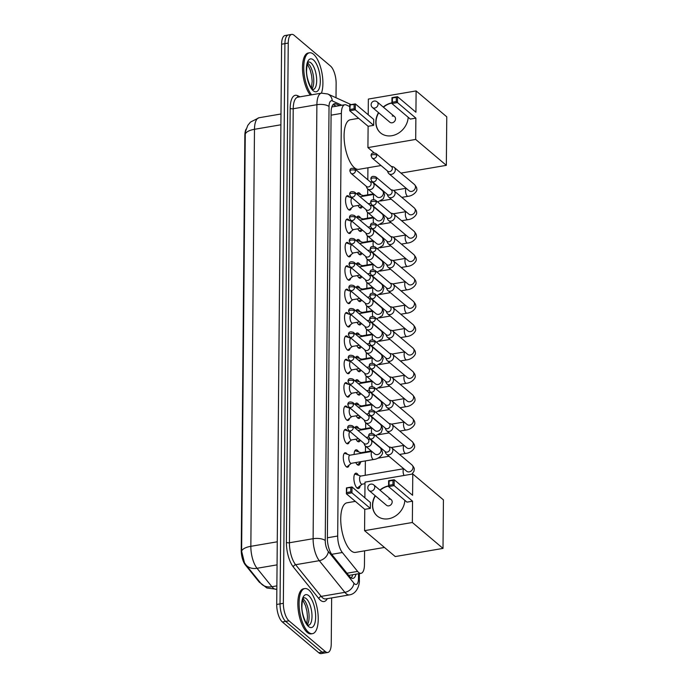 <?xml version="1.0" encoding="UTF-8"?>
<svg xmlns="http://www.w3.org/2000/svg" width="688" height="688" viewBox="0 0 688 688"><rect width="100%" height="100%" fill="white"/><g stroke="black" fill="none" stroke-linecap="round" stroke-linejoin="round"><path stroke-width="1.03" d="M351.379 208.008A7.319 2.847 -99.7 0 1 349.839 210.107A7.319 2.847 -99.7 0 1 348.549 209.642A7.319 2.847 -99.7 0 1 345.6 201.816A7.319 2.847 -99.7 0 1 347.371 195.684A7.319 2.847 -99.7 0 1 348.661 196.149A7.319 2.847 -99.7 0 1 349.521 197.146M351.172 231.383A7.319 2.847 -99.7 0 1 349.633 233.481A7.319 2.847 -99.7 0 1 348.343 233.017A7.319 2.847 -99.7 0 1 345.393 225.182A7.319 2.847 -99.7 0 1 347.165 219.051A7.319 2.847 -99.7 0 1 348.463 219.515A7.319 2.847 -99.7 0 1 349.323 220.521M350.975 254.758A7.319 2.847 -99.7 0 1 349.427 256.856A7.319 2.847 -99.7 0 1 348.137 256.392A7.319 2.847 -99.7 0 1 345.187 248.557A7.319 2.847 -99.7 0 1 346.967 242.425A7.319 2.847 -99.7 0 1 348.257 242.89A7.319 2.847 -99.7 0 1 349.117 243.887M350.768 278.124A7.319 2.847 -99.7 0 1 349.229 280.222A7.319 2.847 -99.7 0 1 347.93 279.758A7.319 2.847 -99.7 0 1 344.989 271.932A7.319 2.847 -99.7 0 1 346.761 265.8A7.319 2.847 -99.7 0 1 348.051 266.256A7.319 2.847 -99.7 0 1 348.911 267.262M350.562 301.499A7.319 2.847 -99.7 0 1 349.022 303.597A7.319 2.847 -99.7 0 1 347.732 303.133A7.319 2.847 -99.7 0 1 344.783 295.298A7.319 2.847 -99.7 0 1 346.554 289.166A7.319 2.847 -99.7 0 1 347.844 289.631A7.319 2.847 -99.7 0 1 348.704 290.637M350.364 324.874A7.319 2.847 -99.7 0 1 348.816 326.972A7.319 2.847 -99.7 0 1 347.526 326.508A7.319 2.847 -99.7 0 1 344.576 318.673A7.319 2.847 -99.7 0 1 346.356 312.541A7.319 2.847 -99.7 0 1 347.646 313.006A7.319 2.847 -99.7 0 1 348.506 314.003M350.158 348.24A7.319 2.847 -99.7 0 1 348.61 350.338A7.319 2.847 -99.7 0 1 347.32 349.874A7.319 2.847 -99.7 0 1 344.378 342.048A7.319 2.847 -99.7 0 1 346.15 335.907A7.319 2.847 -99.7 0 1 347.44 336.372A7.319 2.847 -99.7 0 1 348.3 337.378M349.951 371.615A7.319 2.847 -99.7 0 1 348.412 373.713A7.319 2.847 -99.7 0 1 347.122 373.249A7.319 2.847 -99.7 0 1 344.172 365.414A7.319 2.847 -99.7 0 1 345.944 359.282A7.319 2.847 -99.7 0 1 347.234 359.747A7.319 2.847 -99.7 0 1 348.094 360.753M349.745 394.989A7.319 2.847 -99.7 0 1 348.205 397.079A7.319 2.847 -99.7 0 1 346.915 396.615A7.319 2.847 -99.7 0 1 343.966 388.789A7.319 2.847 -99.7 0 1 345.737 382.657A7.319 2.847 -99.7 0 1 347.036 383.121A7.319 2.847 -99.7 0 1 347.896 384.119M349.547 418.356A7.319 2.847 -99.7 0 1 347.999 420.454A7.319 2.847 -99.7 0 1 346.709 419.99A7.319 2.847 -99.7 0 1 343.759 412.164A7.319 2.847 -99.7 0 1 345.539 406.023A7.319 2.847 -99.7 0 1 346.829 406.488A7.319 2.847 -99.7 0 1 347.689 407.494M349.341 441.73A7.319 2.847 -99.7 0 1 347.801 443.829A7.319 2.847 -99.7 0 1 346.503 443.364A7.319 2.847 -99.7 0 1 343.561 435.53A7.319 2.847 -99.7 0 1 345.333 429.398A7.319 2.847 -99.7 0 1 346.623 429.862A7.319 2.847 -99.7 0 1 347.483 430.869M349.134 465.105A7.319 2.847 -99.7 0 1 347.595 467.195A7.319 2.847 -99.7 0 1 346.305 466.731A7.319 2.847 -99.7 0 1 343.355 458.905A7.319 2.847 -99.7 0 1 345.127 452.773A7.319 2.847 -99.7 0 1 346.417 453.237A7.319 2.847 -99.7 0 1 347.277 454.235M362.344 206.495A7.783 3.027 -99.7 0 1 360.899 208.077A7.783 3.027 -99.7 0 1 359.523 207.587A7.783 3.027 -99.7 0 1 358.009 205.463M356.917 194.119A7.783 3.027 -99.7 0 1 358.276 192.735A7.783 3.027 -99.7 0 1 359.652 193.225A7.783 3.027 -99.7 0 1 360.873 194.79M362.137 229.869A7.783 3.027 -99.7 0 1 360.693 231.452A7.783 3.027 -99.7 0 1 359.325 230.962A7.783 3.027 -99.7 0 1 357.803 228.837M356.711 217.494A7.783 3.027 -99.7 0 1 358.07 216.101A7.783 3.027 -99.7 0 1 359.446 216.6A7.783 3.027 -99.7 0 1 360.667 218.156M361.931 253.236A7.783 3.027 -99.7 0 1 360.495 254.827A7.783 3.027 -99.7 0 1 359.119 254.328A7.783 3.027 -99.7 0 1 357.597 252.212M356.504 240.86A7.783 3.027 -99.7 0 1 357.872 239.476A7.783 3.027 -99.7 0 1 359.239 239.966A7.783 3.027 -99.7 0 1 360.46 241.531M361.733 276.61A7.783 3.027 -99.7 0 1 360.288 278.193A7.783 3.027 -99.7 0 1 358.912 277.703A7.783 3.027 -99.7 0 1 357.399 275.578M356.298 264.235A7.783 3.027 -99.7 0 1 357.665 262.85A7.783 3.027 -99.7 0 1 359.041 263.341A7.783 3.027 -99.7 0 1 360.263 264.897M361.527 299.977A7.783 3.027 -99.7 0 1 360.082 301.568A7.783 3.027 -99.7 0 1 358.706 301.077A7.783 3.027 -99.7 0 1 357.192 298.953M356.1 287.61A7.783 3.027 -99.7 0 1 357.459 286.217A7.783 3.027 -99.7 0 1 358.835 286.715A7.783 3.027 -99.7 0 1 360.056 288.272M361.32 323.351A7.783 3.027 -99.7 0 1 359.876 324.942A7.783 3.027 -99.7 0 1 358.508 324.444A7.783 3.027 -99.7 0 1 356.986 322.328M355.894 310.976A7.783 3.027 -99.7 0 1 357.261 309.591A7.783 3.027 -99.7 0 1 358.629 310.082A7.783 3.027 -99.7 0 1 359.85 311.647M361.114 346.726A7.783 3.027 -99.7 0 1 359.678 348.309A7.783 3.027 -99.7 0 1 358.302 347.818A7.783 3.027 -99.7 0 1 356.788 345.694M355.687 334.351A7.783 3.027 -99.7 0 1 357.055 332.966A7.783 3.027 -99.7 0 1 358.431 333.456A7.783 3.027 -99.7 0 1 359.643 335.013M360.916 370.092A7.783 3.027 -99.7 0 1 359.471 371.683A7.783 3.027 -99.7 0 1 358.095 371.193A7.783 3.027 -99.7 0 1 356.582 369.069M355.49 357.726A7.783 3.027 -99.7 0 1 356.848 356.332A7.783 3.027 -99.7 0 1 358.224 356.831A7.783 3.027 -99.7 0 1 359.446 358.388M360.71 393.467A7.783 3.027 -99.7 0 1 359.265 395.058A7.783 3.027 -99.7 0 1 357.898 394.559A7.783 3.027 -99.7 0 1 356.375 392.435M355.283 381.092A7.783 3.027 -99.7 0 1 356.642 379.707A7.783 3.027 -99.7 0 1 358.018 380.197A7.783 3.027 -99.7 0 1 359.239 381.763M360.503 416.842A7.783 3.027 -99.7 0 1 359.067 418.424A7.783 3.027 -99.7 0 1 357.691 417.934A7.783 3.027 -99.7 0 1 356.169 415.81M355.077 404.467A7.783 3.027 -99.7 0 1 356.444 403.073A7.783 3.027 -99.7 0 1 357.812 403.572A7.783 3.027 -99.7 0 1 359.033 405.129M360.306 440.208A7.783 3.027 -99.7 0 1 358.861 441.799A7.783 3.027 -99.7 0 1 357.485 441.3A7.783 3.027 -99.7 0 1 355.971 439.185M354.87 427.841A7.783 3.027 -99.7 0 1 356.238 426.448A7.783 3.027 -99.7 0 1 357.614 426.947A7.783 3.027 -99.7 0 1 358.835 428.504M360.417 462.37A7.783 3.027 -99.7 0 1 358.654 465.174A7.783 3.027 -99.7 0 1 357.278 464.675A7.783 3.027 -99.7 0 1 355.765 462.551M354.088 454.484A7.783 3.027 -99.7 0 1 356.031 449.823A7.783 3.027 -99.7 0 1 357.407 450.313A7.783 3.027 -99.7 0 1 358.629 451.878M360.22 485.745A7.783 3.027 -99.7 0 1 358.448 488.54A7.783 3.027 -99.7 0 1 357.081 488.05A7.783 3.027 -99.7 0 1 353.942 479.717A7.783 3.027 -99.7 0 1 355.834 473.189A7.783 3.027 -99.7 0 1 357.201 473.688A7.783 3.027 -99.7 0 1 358.422 475.245M349.762 106.571L346.236 104.963A13.726 5.341 80.3 0 0 344.817 104.748A13.726 5.341 80.3 0 0 341.377 113.417L337.688 536.029A13.726 5.341 80.3 0 0 342.332 552.507L357.605 571.41A13.726 5.341 80.3 0 0 358.603 572.442A13.726 5.341 80.3 0 0 361.019 573.319A13.726 5.341 80.3 0 0 364.459 564.65L364.58 550.83M246.08 129.129A12.35 4.807 80.3 0 0 244.851 135.338L241.23 550.176A12.35 4.807 80.3 0 0 245.41 565.003L258.774 581.549A12.35 4.807 80.3 0 0 259.668 582.478A12.35 4.807 80.3 0 0 260.666 583.106M365.233 475.305L365.362 460.917M365.44 451.939L365.491 446.099M365.646 428.564L365.698 422.724M365.853 405.189L365.896 399.35M366.05 381.823L366.102 375.983M366.257 358.448L366.308 352.609M366.463 335.073L366.515 329.234M366.661 311.707L366.713 305.868M366.867 288.332L366.919 282.493M367.074 264.966L367.125 259.118M367.28 241.591L367.323 235.752M367.478 218.216L367.53 212.377M367.684 194.85L367.736 189.002M367.813 179.792L367.917 167.777M331.65 597.924L331.246 643.796A13.726 5.341 -99.7 0 1 327.815 652.465A13.726 5.341 -99.7 0 1 325.39 651.596L288.994 620.834A13.726 5.341 -99.7 0 1 283.353 603.316L288.246 43.069L284.918 43.636A13.726 5.341 -99.7 0 1 288.358 34.968A13.726 5.341 -99.7 0 0 284.918 43.636L280.033 603.883L284.918 43.636L281.598 44.204A13.726 5.341 -99.7 0 1 285.038 35.535L291.678 34.4A13.726 5.341 -99.7 0 1 294.103 35.269L330.498 66.039A13.726 5.341 -99.7 0 1 336.14 83.549L336.011 97.748M288.994 620.834L285.666 621.393A13.726 5.341 -99.7 0 1 280.033 603.883A13.726 5.341 -99.7 0 0 285.666 621.393L322.07 652.164L285.666 621.393L282.347 621.961A13.726 5.341 -99.7 0 1 276.714 604.451L281.598 44.204M327.815 652.465L324.487 653.032A13.726 5.341 -99.7 0 1 322.07 652.164A13.726 5.341 -99.7 0 0 324.487 653.032L321.167 653.6A13.726 5.341 -99.7 0 1 318.742 652.731L282.347 621.961M245.263 134.203A16.013 6.183 0.5 0 1 254.483 129.301A18.301 7.121 80.3 0 1 259.066 117.743L250.449 122.094L247.783 125.414L245.461 131.623L245.263 134.203L241.626 551.226L244.481 562.81L245.865 564.788A16.013 12.109 141.1 0 0 257.028 568.288L271.923 586.718A18.301 7.121 80.3 0 0 273.248 588.102A18.301 7.121 80.3 0 0 276.481 589.263L276.843 589.195M339.709 105.617L335.959 103.905A13.726 5.341 80.3 0 0 334.54 103.69A13.726 5.341 80.3 0 0 331.1 112.359L327.385 538.257A13.726 5.341 80.3 0 0 332.029 554.734L349.59 576.475A13.726 5.341 80.3 0 0 350.588 577.516A13.726 5.341 80.3 0 0 353.013 578.384A13.726 5.341 80.3 0 0 355.971 574.179M352.643 574.747A13.726 5.341 -99.7 0 1 351.233 577.972M288.246 43.069A13.726 5.341 -99.7 0 1 291.678 34.4M333.009 104.645L336.389 106.184M308.843 590.012A22.867 8.901 -99.7 0 1 318.054 614.487A22.867 8.901 -99.7 0 1 312.507 633.657A22.867 8.901 -99.7 0 1 308.473 632.203A22.867 8.901 -99.7 0 1 299.263 607.728A22.867 8.901 -99.7 0 1 304.801 588.567A22.867 8.901 -99.7 0 1 308.843 590.012M312.507 633.657L311.26 633.863A22.867 8.901 -99.7 0 1 307.226 632.418A22.867 8.901 -99.7 0 1 298.016 607.943A22.867 8.901 -99.7 0 1 303.554 588.773L304.801 588.567M311.604 94.841A22.867 8.901 -99.7 0 1 303.812 70.15A22.867 8.901 -99.7 0 1 309.48 52.787A22.867 8.901 -99.7 0 1 313.513 54.24A22.867 8.901 -99.7 0 1 321.76 72.008A22.867 8.901 -99.7 0 1 321.442 93.155M310.357 95.047A22.867 8.901 -99.7 0 1 302.565 70.365A22.867 8.901 -99.7 0 1 308.233 53.002L309.48 52.787M384.446 547.442L355.507 552.387A25.155 9.787 -99.7 0 1 351.069 550.787A25.155 9.787 -99.7 0 1 340.938 523.869A25.155 9.787 -99.7 0 1 347.036 502.782L355.326 501.371M404.854 500.348A17.836 14.921 130.2 0 1 394.405 516.654A17.836 14.921 130.2 0 1 377.162 515.94A17.836 14.921 130.2 0 1 372.483 505.078A17.836 14.921 130.2 0 1 375.166 495.687M379.888 490.097A17.836 14.921 130.2 0 1 388.582 485.909M412.585 495.283L394.198 479.742L394.147 485.642L412.533 501.191L412.353 522.493L443.003 548.405L443.425 499.884L412.774 473.98L412.585 495.283M392.934 484.619L389.03 485.289L388.574 486.597L388.625 480.688L394.198 479.742L392.977 480.396L392.934 484.619L394.147 485.642L388.574 486.597L406.969 502.137L412.533 501.191M412.774 473.98L365.01 482.133L364.872 497.828M412.353 522.493L364.58 530.654L364.769 509.344L370.333 508.398L370.385 502.489L351.998 486.949L351.946 492.849L346.382 493.803L346.434 487.895L351.998 486.949L350.777 487.611L346.434 487.895M364.58 530.654L395.239 556.558L443.003 548.405M392.977 480.396L389.073 481.067L389.03 485.289M388.625 480.688L389.073 481.067M364.769 509.344L346.382 493.803L346.872 488.274M370.333 508.398L350.734 491.825L350.777 487.611M346.829 492.496L350.734 491.825M391.231 499.686L373.799 484.945A3.664 3.062 130.2 0 1 374.762 487.173A3.664 3.062 130.2 0 1 371.408 491.12A3.664 3.062 130.2 0 1 369.078 490.535L386.51 505.276A3.664 3.062 -49.8 0 0 388.84 505.852A3.664 3.062 -49.8 0 0 391.928 503.238A3.664 3.062 -49.8 0 0 391.231 499.686A3.664 3.062 -49.8 0 0 388.901 499.101M377.256 516.017A17.836 14.921 130.2 0 1 375.356 495.85M380.077 490.26A17.836 14.921 130.2 0 1 388.582 486.106M381.032 165.533L358.852 169.325A25.155 9.787 -99.7 0 1 354.415 167.726A25.155 9.787 -99.7 0 1 344.284 140.808A25.155 9.787 -99.7 0 1 350.381 119.729L358.672 118.31M408.19 117.287A17.836 14.921 130.2 0 1 397.75 133.592A17.836 14.921 130.2 0 1 380.507 132.879A17.836 14.921 130.2 0 1 375.82 122.025A17.836 14.921 130.2 0 1 378.512 112.626M383.233 107.036A17.836 14.921 130.2 0 1 391.928 102.847M415.93 112.221L397.535 96.681L397.483 102.581L415.879 118.13L415.69 139.432L446.34 165.344L446.77 116.822L416.111 90.919L415.93 112.221M396.279 101.557L392.375 102.228L391.919 103.535L391.971 97.627L397.535 96.681L396.314 97.343L396.279 101.557L397.483 102.581L391.919 103.535L410.315 119.076L415.879 118.13M416.111 90.919L368.347 99.072L368.209 114.767M415.69 139.432L367.925 147.593L368.114 126.291L373.679 125.336L373.73 119.428L355.335 103.888L355.283 109.796L349.719 110.742L349.771 104.834L355.335 103.888L354.114 104.55L349.771 104.834M400.958 173.092L446.34 165.344M367.925 147.593L374.048 152.762M396.314 97.343L392.409 98.006L392.375 102.228M391.971 97.627L392.409 98.006M368.114 126.291L349.719 110.742L350.209 105.212M373.679 125.336L354.079 108.764L354.114 104.55M350.175 109.435L354.079 108.764M394.577 116.625L377.144 101.884A3.664 3.062 130.2 0 1 378.099 104.112A3.664 3.062 130.2 0 1 374.754 108.059A3.664 3.062 130.2 0 1 372.414 107.474L389.847 122.215A3.664 3.062 -49.8 0 0 392.186 122.791A3.664 3.062 -49.8 0 0 395.273 120.176A3.664 3.062 -49.8 0 0 394.577 116.625A3.664 3.062 -49.8 0 0 392.246 116.04M380.602 132.956A17.836 14.921 130.2 0 1 378.701 112.789M383.422 107.199A17.836 14.921 130.2 0 1 391.928 103.045M356.633 487.603A6.863 2.666 80.3 0 0 357.468 487.775A6.863 2.666 80.3 0 0 357.992 487.525L362.155 484.189M403.71 468.734L360.598 476.096A4.119 1.6 80.3 0 0 359.6 479.553A4.119 1.6 80.3 0 0 361.26 483.956A4.119 1.6 80.3 0 0 361.991 484.214L364.993 483.698M384.893 451.337L385.65 453.057A4.119 3.44 -49.8 0 0 386.45 454.14A4.119 3.44 -49.8 0 0 389.073 454.794A4.119 3.44 -49.8 0 0 392.848 450.365A4.119 3.44 -49.8 0 0 391.764 447.854A4.119 3.44 -49.8 0 0 390.56 447.243L388.737 446.787M374.298 435.736A2.976 2.485 -49.8 0 1 372.612 438.557A2.976 2.485 -49.8 0 1 369.68 438.471L385.271 451.655A2.976 2.485 -49.8 0 0 387.163 452.119A2.976 2.485 -49.8 0 0 389.89 448.92A2.976 2.485 -49.8 0 0 389.107 447.105L373.515 433.93C370.256 432.872 368.63 433.621 368.622 436.175A2.976 1.152 -179.5 0 1 370.35 435.151A2.976 1.152 0.5 0 1 374.298 435.736A2.976 2.485 -49.8 0 0 373.515 433.93M360.77 476.07L355.739 474.307A6.863 2.666 80.3 0 0 355.154 474.247A6.863 2.666 80.3 0 0 354.423 474.686M356.831 464.228A6.863 2.666 80.3 0 0 357.665 464.4A6.863 2.666 80.3 0 0 358.199 464.151L361.389 461.596M385.099 427.962L385.848 429.69A4.119 3.44 -49.8 0 0 386.656 430.774A4.119 3.44 -49.8 0 0 389.279 431.428A4.119 3.44 -49.8 0 0 393.046 426.99A4.119 3.44 -49.8 0 0 391.971 424.487A4.119 3.44 -49.8 0 0 390.767 423.877L388.935 423.421M374.504 412.37A2.976 2.485 -49.8 0 1 372.819 415.182A2.976 2.485 -49.8 0 1 369.877 415.096L385.478 428.28A2.976 2.485 -49.8 0 0 387.37 428.753A2.976 2.485 -49.8 0 0 390.096 425.545A2.976 2.485 -49.8 0 0 389.313 423.739L373.722 410.555C370.462 409.498 368.828 410.246 368.828 412.8A2.976 1.152 -179.5 0 1 370.557 411.777A2.976 1.152 0.5 0 1 374.504 412.37A2.976 2.485 -49.8 0 0 373.722 410.555M360.976 452.695L355.937 450.932A6.863 2.666 80.3 0 0 355.361 450.872A6.863 2.666 80.3 0 0 354.63 451.311M371.228 450.95L360.804 452.73A4.119 1.6 80.3 0 0 360.082 453.461M357.038 440.853A6.863 2.666 80.3 0 0 357.872 441.025A6.863 2.666 80.3 0 0 358.405 440.784L359.721 439.727M385.306 404.587L386.054 406.316A4.119 3.44 -49.8 0 0 386.854 407.399A4.119 3.44 -49.8 0 0 389.485 408.053A4.119 3.44 -49.8 0 0 393.252 403.615A4.119 3.44 -49.8 0 0 392.169 401.113A4.119 3.44 -49.8 0 0 390.965 400.502L389.141 400.046M374.702 388.995A2.976 2.485 -49.8 0 1 373.016 391.807A2.976 2.485 -49.8 0 1 370.084 391.73L385.676 404.905A2.976 2.485 -49.8 0 0 387.576 405.378A2.976 2.485 -49.8 0 0 390.302 402.179A2.976 2.485 -49.8 0 0 389.52 400.364L373.928 387.189C370.669 386.131 369.035 386.88 369.035 389.434A2.976 1.152 -179.5 0 1 370.763 388.402A2.976 1.152 0.5 0 1 374.702 388.995A2.976 2.485 -49.8 0 0 373.928 387.189M361.174 429.329L356.143 427.558A6.863 2.666 80.3 0 0 355.567 427.506A6.863 2.666 80.3 0 0 354.905 427.867M371.434 427.575L361.011 429.355A4.119 1.6 80.3 0 0 360.288 430.095M357.244 417.487A6.863 2.666 80.3 0 0 358.078 417.659A6.863 2.666 80.3 0 0 358.603 417.41L359.927 416.352M385.504 381.221L386.26 382.941A4.119 3.44 -49.8 0 0 387.06 384.024A4.119 3.44 -49.8 0 0 389.683 384.678A4.119 3.44 -49.8 0 0 393.459 380.249A4.119 3.44 -49.8 0 0 392.375 377.738A4.119 3.44 -49.8 0 0 391.171 377.127L389.348 376.68M374.908 365.62A2.976 2.485 -49.8 0 1 373.223 368.441A2.976 2.485 -49.8 0 1 370.29 368.355L385.882 381.539A2.976 2.485 -49.8 0 0 387.783 382.003A2.976 2.485 -49.8 0 0 390.5 378.804A2.976 2.485 -49.8 0 0 389.718 376.998L374.126 363.814C370.866 362.757 369.241 363.505 369.232 366.059A2.976 1.152 -179.5 0 1 370.961 365.036A2.976 1.152 0.5 0 1 374.908 365.62A2.976 2.485 -49.8 0 0 374.126 363.814M361.381 405.954L356.35 404.191A6.863 2.666 80.3 0 0 355.765 404.131A6.863 2.666 80.3 0 0 355.111 404.492M371.64 404.2L361.217 405.98A4.119 1.6 80.3 0 0 360.495 406.72M357.442 394.112A6.863 2.666 80.3 0 0 358.285 394.284A6.863 2.666 80.3 0 0 358.809 394.035L360.134 392.977M385.71 357.846L386.467 359.575A4.119 3.44 -49.8 0 0 387.267 360.658A4.119 3.44 -49.8 0 0 389.89 361.312A4.119 3.44 -49.8 0 0 393.656 356.874A4.119 3.44 -49.8 0 0 392.581 354.372A4.119 3.44 -49.8 0 0 391.377 353.761L389.546 353.305M375.115 342.254A2.976 2.485 -49.8 0 1 373.429 345.066A2.976 2.485 -49.8 0 1 370.497 344.98L386.088 358.164A2.976 2.485 -49.8 0 0 387.98 358.637A2.976 2.485 -49.8 0 0 390.707 355.429A2.976 2.485 -49.8 0 0 389.924 353.623L374.332 340.44C371.073 339.382 369.447 340.13 369.439 342.684A2.976 1.152 -179.5 0 1 371.167 341.661A2.976 1.152 0.5 0 1 375.115 342.254A2.976 2.485 -49.8 0 0 374.332 340.44M361.587 382.588L356.556 380.817A6.863 2.666 80.3 0 0 355.971 380.756A6.863 2.666 80.3 0 0 355.309 381.118M371.847 380.834L361.415 382.614A4.119 1.6 80.3 0 0 360.693 383.345M357.648 370.737A6.863 2.666 80.3 0 0 358.482 370.909A6.863 2.666 80.3 0 0 359.016 370.669L360.331 369.611M385.916 334.471L386.665 336.2A4.119 3.44 -49.8 0 0 387.473 337.283A4.119 3.44 -49.8 0 0 390.096 337.937A4.119 3.44 -49.8 0 0 393.863 333.499A4.119 3.44 -49.8 0 0 392.788 330.997A4.119 3.44 -49.8 0 0 391.584 330.386L389.752 329.93M375.313 318.879A2.976 2.485 -49.8 0 1 373.636 321.692A2.976 2.485 -49.8 0 1 370.694 321.614L386.295 334.789A2.976 2.485 -49.8 0 0 388.187 335.262A2.976 2.485 -49.8 0 0 390.913 332.063A2.976 2.485 -49.8 0 0 390.13 330.249L374.539 317.073C371.279 316.016 369.645 316.764 369.645 319.318A2.976 1.152 -179.5 0 1 371.374 318.286A2.976 1.152 0.5 0 1 375.313 318.879A2.976 2.485 -49.8 0 0 374.539 317.073M361.793 359.213L356.754 357.442A6.863 2.666 80.3 0 0 356.178 357.39A6.863 2.666 80.3 0 0 355.515 357.751M372.045 357.459L361.621 359.239A4.119 1.6 80.3 0 0 360.899 359.979M357.855 347.371A6.863 2.666 80.3 0 0 358.689 347.543A6.863 2.666 80.3 0 0 359.222 347.294L360.538 346.236M386.123 311.105L386.871 312.825A4.119 3.44 -49.8 0 0 387.671 313.909A4.119 3.44 -49.8 0 0 390.294 314.562A4.119 3.44 -49.8 0 0 394.069 310.133A4.119 3.44 -49.8 0 0 392.986 307.622A4.119 3.44 -49.8 0 0 391.782 307.011L389.958 306.564M375.519 295.505A2.976 2.485 -49.8 0 1 373.833 298.325A2.976 2.485 -49.8 0 1 370.901 298.239L386.493 311.423A2.976 2.485 -49.8 0 0 388.393 311.888A2.976 2.485 -49.8 0 0 391.111 308.688A2.976 2.485 -49.8 0 0 390.337 306.882L374.736 293.699C371.486 292.641 369.852 293.389 369.852 295.943A2.976 1.152 -179.5 0 1 371.572 294.92A2.976 1.152 0.5 0 1 375.519 295.505A2.976 2.485 -49.8 0 0 374.736 293.699M361.991 335.839L356.96 334.076A6.863 2.666 80.3 0 0 356.375 334.015A6.863 2.666 80.3 0 0 355.722 334.377M372.251 334.084L361.828 335.873A4.119 1.6 80.3 0 0 361.105 336.604M358.061 323.996A6.863 2.666 80.3 0 0 358.895 324.168A6.863 2.666 80.3 0 0 359.42 323.919L360.744 322.861M386.321 287.73L387.077 289.459A4.119 3.44 -49.8 0 0 387.877 290.542A4.119 3.44 -49.8 0 0 390.5 291.196A4.119 3.44 -49.8 0 0 394.276 286.758A4.119 3.44 -49.8 0 0 393.192 284.256A4.119 3.44 -49.8 0 0 391.988 283.645L390.165 283.189M375.725 272.138A2.976 2.485 -49.8 0 1 374.04 274.951A2.976 2.485 -49.8 0 1 371.107 274.865L386.699 288.048A2.976 2.485 -49.8 0 0 388.591 288.521A2.976 2.485 -49.8 0 0 391.317 285.314A2.976 2.485 -49.8 0 0 390.535 283.508L374.943 270.324C371.683 269.266 370.058 270.014 370.049 272.568A2.976 1.152 -179.5 0 1 371.778 271.545A2.976 1.152 0.5 0 1 375.725 272.138A2.976 2.485 -49.8 0 0 374.943 270.324M362.198 312.472L357.167 310.701A6.863 2.666 80.3 0 0 356.582 310.641A6.863 2.666 80.3 0 0 355.928 311.002M372.457 310.718L362.026 312.498A4.119 1.6 80.3 0 0 361.303 313.238M358.259 300.622A6.863 2.666 80.3 0 0 359.093 300.802A6.863 2.666 80.3 0 0 359.626 300.553L360.951 299.495M386.527 264.355L387.275 266.084A4.119 3.44 -49.8 0 0 388.084 267.168A4.119 3.44 -49.8 0 0 390.707 267.821A4.119 3.44 -49.8 0 0 394.473 263.384A4.119 3.44 -49.8 0 0 393.398 260.881A4.119 3.44 -49.8 0 0 392.194 260.27L390.363 259.815M375.932 248.764A2.976 2.485 -49.8 0 1 374.246 251.576A2.976 2.485 -49.8 0 1 371.305 251.498L386.905 264.674A2.976 2.485 -49.8 0 0 388.797 265.147A2.976 2.485 -49.8 0 0 391.524 261.947A2.976 2.485 -49.8 0 0 390.741 260.133L375.149 246.958C371.89 245.9 370.256 246.648 370.256 249.202A2.976 1.152 -179.5 0 1 371.984 248.17A2.976 1.152 0.5 0 1 375.932 248.764A2.976 2.485 -49.8 0 0 375.149 246.958M362.404 289.098L357.364 287.326A6.863 2.666 80.3 0 0 356.788 287.274A6.863 2.666 80.3 0 0 356.126 287.636M372.664 287.343L362.232 289.123A4.119 1.6 80.3 0 0 361.51 289.863M358.465 277.255A6.863 2.666 80.3 0 0 359.299 277.427A6.863 2.666 80.3 0 0 359.833 277.178L361.148 276.12M386.733 240.989L387.482 242.709A4.119 3.44 -49.8 0 0 388.281 243.801A4.119 3.44 -49.8 0 0 390.913 244.446A4.119 3.44 -49.8 0 0 394.68 240.017A4.119 3.44 -49.8 0 0 393.596 237.506A4.119 3.44 -49.8 0 0 392.401 236.896L390.569 236.448M376.13 225.389A2.976 2.485 -49.8 0 1 374.444 228.21A2.976 2.485 -49.8 0 1 371.511 228.124L387.103 241.307A2.976 2.485 -49.8 0 0 389.004 241.78A2.976 2.485 -49.8 0 0 391.73 238.573A2.976 2.485 -49.8 0 0 390.947 236.767L375.356 223.583C372.096 222.525 370.462 223.273 370.462 225.827A2.976 1.152 -179.5 0 1 372.191 224.804A2.976 1.152 0.5 0 1 376.13 225.389A2.976 2.485 -49.8 0 0 375.356 223.583M362.602 265.723L357.571 263.96A6.863 2.666 80.3 0 0 356.995 263.9A6.863 2.666 80.3 0 0 356.332 264.261M372.862 263.977L362.438 265.757A4.119 1.6 80.3 0 0 361.716 266.488M358.672 253.881A6.863 2.666 80.3 0 0 359.506 254.053A6.863 2.666 80.3 0 0 360.039 253.803L361.355 252.745M386.931 217.614L387.688 219.343A4.119 3.44 -49.8 0 0 388.488 220.427A4.119 3.44 -49.8 0 0 391.111 221.08A4.119 3.44 -49.8 0 0 394.886 216.643A4.119 3.44 -49.8 0 0 393.803 214.14A4.119 3.44 -49.8 0 0 392.599 213.529L390.775 213.074M376.336 202.023A2.976 2.485 -49.8 0 1 374.65 204.835A2.976 2.485 -49.8 0 1 371.718 204.749L387.31 217.933A2.976 2.485 -49.8 0 0 389.21 218.406A2.976 2.485 -49.8 0 0 391.928 215.198A2.976 2.485 -49.8 0 0 391.154 213.392L375.553 200.208C372.294 199.15 370.669 199.898 370.66 202.453A2.976 1.152 -179.5 0 1 372.389 201.429A2.976 1.152 0.5 0 1 376.336 202.023A2.976 2.485 -49.8 0 0 375.553 200.208M362.808 242.357L357.777 240.585A6.863 2.666 80.3 0 0 357.192 240.525A6.863 2.666 80.3 0 0 356.539 240.895M373.068 240.602L362.645 242.382A4.119 1.6 80.3 0 0 361.922 243.122M358.869 230.514A6.863 2.666 80.3 0 0 359.712 230.686A6.863 2.666 80.3 0 0 360.237 230.437L361.561 229.379M387.138 194.24L387.894 195.968A4.119 3.44 -49.8 0 0 388.694 197.052A4.119 3.44 -49.8 0 0 391.317 197.705A4.119 3.44 -49.8 0 0 395.084 193.268A4.119 3.44 -49.8 0 0 394.009 190.765A4.119 3.44 -49.8 0 0 392.805 190.155L390.973 189.699M376.542 178.648A2.976 2.485 -49.8 0 1 374.857 181.469A2.976 2.485 -49.8 0 1 371.924 181.383L387.516 194.558A2.976 2.485 -49.8 0 0 389.408 195.031A2.976 2.485 -49.8 0 0 392.134 191.832A2.976 2.485 -49.8 0 0 391.352 190.017L375.76 176.842C372.5 175.784 370.875 176.532 370.866 179.086A2.976 1.152 -179.5 0 1 372.595 178.054A2.976 1.152 0.5 0 1 376.542 178.648A2.976 2.485 -49.8 0 0 375.76 176.842M363.015 218.982L357.984 217.21A6.863 2.666 80.3 0 0 357.399 217.159A6.863 2.666 80.3 0 0 356.745 217.52M373.274 217.227L362.843 219.008A4.119 1.6 80.3 0 0 362.12 219.747M359.076 207.14A6.863 2.666 80.3 0 0 359.91 207.312A6.863 2.666 80.3 0 0 360.443 207.062L361.759 206.004M387.344 170.873L388.092 172.593A4.119 3.44 -49.8 0 0 388.901 173.686A4.119 3.44 -49.8 0 0 391.524 174.339A4.119 3.44 -49.8 0 0 395.29 169.902A4.119 3.44 -49.8 0 0 394.215 167.39A4.119 3.44 -49.8 0 0 393.011 166.788L391.18 166.333M376.74 155.282A2.976 2.485 -49.8 0 1 375.063 158.094A2.976 2.485 -49.8 0 1 372.122 158.008L387.722 171.192A2.976 2.485 -49.8 0 0 389.614 171.665A2.976 2.485 -49.8 0 0 392.341 168.457A2.976 2.485 -49.8 0 0 391.558 166.651L375.966 153.467C372.707 152.409 371.073 153.157 371.073 155.712A2.976 1.152 -179.5 0 1 372.801 154.688A2.976 1.152 0.5 0 1 376.74 155.282A2.976 2.485 -49.8 0 0 375.966 153.467M363.221 195.607L358.181 193.844A6.863 2.666 80.3 0 0 357.605 193.784A6.863 2.666 80.3 0 0 356.943 194.145M373.472 193.861L363.049 195.641A4.119 1.6 80.3 0 0 362.327 196.372M346.683 466.885L346.537 466.911A6.863 2.666 80.3 0 0 346.683 466.885A6.863 2.666 80.3 0 0 347.216 466.645L351.379 463.308M371.838 451.457L349.822 455.215A4.119 1.6 80.3 0 0 348.825 458.664A4.119 1.6 80.3 0 0 350.484 463.076A4.119 1.6 80.3 0 0 351.207 463.334L373.636 459.498A4.119 1.6 80.3 0 1 372.913 459.24A4.119 1.6 80.3 0 1 371.219 454.226A4.119 1.6 80.3 0 1 371.933 451.534M363.9 443.253L364.649 444.973A4.119 3.44 -49.8 0 0 365.448 446.065A4.119 3.44 -49.8 0 0 368.071 446.71A4.119 3.44 -49.8 0 0 371.847 442.281A4.119 3.44 -49.8 0 0 370.763 439.77A4.119 3.44 -49.8 0 0 369.559 439.168L367.736 438.712M353.297 427.661A2.976 2.485 -49.8 0 1 351.611 430.473A2.976 2.485 -49.8 0 1 348.678 430.387L364.27 443.571A2.976 2.485 -49.8 0 0 366.171 444.044A2.976 2.485 -49.8 0 0 368.897 440.836A2.976 2.485 -49.8 0 0 368.114 439.03L352.514 425.846C349.263 424.788 347.629 425.537 347.629 428.091A2.976 1.152 -179.5 0 1 349.358 427.067A2.976 1.152 0.5 0 1 353.297 427.661A2.976 2.485 -49.8 0 0 352.514 425.846M349.994 455.189L344.955 453.418A6.863 2.666 80.3 0 0 344.378 453.366A6.863 2.666 80.3 0 0 344.215 453.401L344.378 453.366M346.726 443.536A6.863 2.666 80.3 0 0 346.89 443.519A6.863 2.666 80.3 0 0 347.423 443.27L351.577 439.933M350.338 431.789L350.029 431.849A4.119 1.6 80.3 0 0 349.031 435.298A4.119 1.6 80.3 0 0 350.682 439.701A4.119 1.6 80.3 0 0 351.413 439.959L358.56 438.738M364.098 419.878L364.855 421.606A4.119 3.44 -49.8 0 0 365.655 422.69A4.119 3.44 -49.8 0 0 368.278 423.344A4.119 3.44 -49.8 0 0 372.053 418.906A4.119 3.44 -49.8 0 0 370.97 416.403A4.119 3.44 -49.8 0 0 369.766 415.793L367.942 415.337M353.503 404.286A2.976 2.485 -49.8 0 1 351.817 407.098A2.976 2.485 -49.8 0 1 348.885 407.021L364.477 420.196A2.976 2.485 -49.8 0 0 366.377 420.669A2.976 2.485 -49.8 0 0 369.095 417.461A2.976 2.485 -49.8 0 0 368.312 415.655L352.72 402.471C349.461 401.414 347.836 402.162 347.827 404.716A2.976 1.152 -179.5 0 1 349.556 403.693A2.976 1.152 0.5 0 1 353.503 404.286A2.976 2.485 -49.8 0 0 352.72 402.471M350.192 431.815L345.161 430.052A6.863 2.666 80.3 0 0 344.576 429.991A6.863 2.666 80.3 0 0 344.421 430.034M346.933 420.162A6.863 2.666 80.3 0 0 347.096 420.144A6.863 2.666 80.3 0 0 347.621 419.895L351.783 416.558M350.545 408.423L350.226 408.474A4.119 1.6 80.3 0 0 349.229 411.923A4.119 1.6 80.3 0 0 350.889 416.326A4.119 1.6 80.3 0 0 351.62 416.593L358.766 415.371M364.305 396.503L365.061 398.232A4.119 3.44 -49.8 0 0 365.861 399.315A4.119 3.44 -49.8 0 0 368.484 399.969A4.119 3.44 -49.8 0 0 372.251 395.531A4.119 3.44 -49.8 0 0 371.176 393.029A4.119 3.44 -49.8 0 0 369.972 392.418L368.14 391.962M353.709 380.911A2.976 2.485 -49.8 0 1 352.024 383.732A2.976 2.485 -49.8 0 1 349.091 383.646L364.683 396.821A2.976 2.485 -49.8 0 0 366.575 397.294A2.976 2.485 -49.8 0 0 369.301 394.095A2.976 2.485 -49.8 0 0 368.519 392.28L352.927 379.105C349.667 378.047 348.042 378.796 348.033 381.35A2.976 1.152 -179.5 0 1 349.762 380.318A2.976 1.152 0.5 0 1 353.709 380.911A2.976 2.485 -49.8 0 0 352.927 379.105M350.398 408.448L345.367 406.677A6.863 2.666 80.3 0 0 344.783 406.617A6.863 2.666 80.3 0 0 344.628 406.66L344.783 406.617M347.294 396.778L347.148 396.795A6.863 2.666 80.3 0 0 347.294 396.778A6.863 2.666 80.3 0 0 347.827 396.529L351.989 393.192M350.751 385.048L350.433 385.099A4.119 1.6 80.3 0 0 349.435 388.548A4.119 1.6 80.3 0 0 351.095 392.96A4.119 1.6 80.3 0 0 351.817 393.218L358.973 391.997M364.511 373.137L365.259 374.865A4.119 3.44 -49.8 0 0 366.059 375.949A4.119 3.44 -49.8 0 0 368.691 376.603A4.119 3.44 -49.8 0 0 372.457 372.165A4.119 3.44 -49.8 0 0 371.374 369.654A4.119 3.44 -49.8 0 0 370.178 369.052L368.347 368.596M353.907 357.545A2.976 2.485 -49.8 0 1 352.23 360.357A2.976 2.485 -49.8 0 1 349.289 360.271L364.889 373.455A2.976 2.485 -49.8 0 0 366.781 373.928A2.976 2.485 -49.8 0 0 369.508 370.72A2.976 2.485 -49.8 0 0 368.725 368.914L353.133 355.73C349.874 354.673 348.24 355.421 348.24 357.975A2.976 1.152 -179.5 0 1 349.968 356.952A2.976 1.152 0.5 0 1 353.907 357.545A2.976 2.485 -49.8 0 0 353.133 355.73M350.605 385.074L345.565 383.302A6.863 2.666 80.3 0 0 344.989 383.25A6.863 2.666 80.3 0 0 344.834 383.285M347.5 373.403L347.354 373.429A6.863 2.666 80.3 0 0 347.5 373.403A6.863 2.666 80.3 0 0 348.033 373.154L352.196 369.817M350.949 361.673L350.639 361.733A4.119 1.6 80.3 0 0 349.642 365.182A4.119 1.6 80.3 0 0 351.301 369.585A4.119 1.6 80.3 0 0 352.024 369.843L359.17 368.622M364.717 349.762L365.466 351.491A4.119 3.44 -49.8 0 0 366.265 352.574A4.119 3.44 -49.8 0 0 368.888 353.228A4.119 3.44 -49.8 0 0 372.664 348.79A4.119 3.44 -49.8 0 0 371.58 346.288A4.119 3.44 -49.8 0 0 370.376 345.677L368.553 345.221M354.114 334.17A2.976 2.485 -49.8 0 1 352.428 336.982A2.976 2.485 -49.8 0 1 349.495 336.905L365.087 350.08A2.976 2.485 -49.8 0 0 366.988 350.553A2.976 2.485 -49.8 0 0 369.705 347.354A2.976 2.485 -49.8 0 0 368.931 345.539L353.331 332.364C350.08 331.306 348.446 332.055 348.438 334.609A2.976 1.152 -179.5 0 1 350.166 333.577A2.976 1.152 0.5 0 1 354.114 334.17A2.976 2.485 -49.8 0 0 353.331 332.364M350.803 361.699L345.772 359.936A6.863 2.666 80.3 0 0 345.195 359.876A6.863 2.666 80.3 0 0 345.032 359.919L345.195 359.876M347.543 350.046A6.863 2.666 80.3 0 0 347.707 350.029A6.863 2.666 80.3 0 0 348.24 349.779L352.394 346.442M351.155 338.307L350.846 338.358A4.119 1.6 80.3 0 0 349.839 341.807A4.119 1.6 80.3 0 0 351.499 346.21A4.119 1.6 80.3 0 0 352.23 346.477L359.377 345.256M364.915 326.396L365.672 328.116A4.119 3.44 -49.8 0 0 366.472 329.199A4.119 3.44 -49.8 0 0 369.095 329.853A4.119 3.44 -49.8 0 0 372.87 325.424A4.119 3.44 -49.8 0 0 371.787 322.913A4.119 3.44 -49.8 0 0 370.583 322.302L368.759 321.846M354.32 310.795A2.976 2.485 -49.8 0 1 352.634 313.616A2.976 2.485 -49.8 0 1 349.702 313.53L365.294 326.714A2.976 2.485 -49.8 0 0 367.186 327.178A2.976 2.485 -49.8 0 0 369.912 323.979A2.976 2.485 -49.8 0 0 369.129 322.165L353.537 308.989C350.278 307.932 348.653 308.68 348.644 311.234A2.976 1.152 -179.5 0 1 350.373 310.211A2.976 1.152 0.5 0 1 354.32 310.795A2.976 2.485 -49.8 0 0 353.537 308.989M351.009 338.333L345.978 336.561A6.863 2.666 80.3 0 0 345.393 336.501A6.863 2.666 80.3 0 0 345.238 336.544M347.75 326.671A6.863 2.666 80.3 0 0 347.913 326.662A6.863 2.666 80.3 0 0 348.438 326.413L352.6 323.076M351.362 314.932L351.043 314.984A4.119 1.6 80.3 0 0 350.046 318.432A4.119 1.6 80.3 0 0 351.706 322.844A4.119 1.6 80.3 0 0 352.428 323.102L359.583 321.881M365.122 303.021L365.87 304.75A4.119 3.44 -49.8 0 0 366.678 305.833A4.119 3.44 -49.8 0 0 369.301 306.487A4.119 3.44 -49.8 0 0 373.068 302.049A4.119 3.44 -49.8 0 0 371.993 299.547A4.119 3.44 -49.8 0 0 370.789 298.936L368.957 298.48M354.526 287.429A2.976 2.485 -49.8 0 1 352.841 290.241A2.976 2.485 -49.8 0 1 349.9 290.155L365.5 303.339A2.976 2.485 -49.8 0 0 367.392 303.812A2.976 2.485 -49.8 0 0 370.118 300.604A2.976 2.485 -49.8 0 0 369.336 298.798L353.744 285.615C350.484 284.557 348.85 285.305 348.85 287.859A2.976 1.152 -179.5 0 1 350.579 286.836A2.976 1.152 0.5 0 1 354.526 287.429A2.976 2.485 -49.8 0 0 353.744 285.615M351.215 314.958L346.184 313.186A6.863 2.666 80.3 0 0 345.6 313.135A6.863 2.666 80.3 0 0 345.445 313.169L345.6 313.135M348.111 303.288L347.965 303.313A6.863 2.666 80.3 0 0 348.111 303.288A6.863 2.666 80.3 0 0 348.644 303.038L352.806 299.701M351.559 291.557L351.25 291.617A4.119 1.6 80.3 0 0 350.252 295.066A4.119 1.6 80.3 0 0 351.912 299.469A4.119 1.6 80.3 0 0 352.634 299.727L359.781 298.506M365.328 279.646L366.076 281.375A4.119 3.44 -49.8 0 0 366.876 282.458A4.119 3.44 -49.8 0 0 369.508 283.112A4.119 3.44 -49.8 0 0 373.274 278.674A4.119 3.44 -49.8 0 0 372.191 276.172A4.119 3.44 -49.8 0 0 370.987 275.561L369.164 275.105M354.724 264.054A2.976 2.485 -49.8 0 1 353.039 266.867A2.976 2.485 -49.8 0 1 350.106 266.789L365.698 279.964A2.976 2.485 -49.8 0 0 367.598 280.437A2.976 2.485 -49.8 0 0 370.325 277.238A2.976 2.485 -49.8 0 0 369.542 275.424L353.95 262.248C350.691 261.191 349.057 261.939 349.057 264.493A2.976 1.152 -179.5 0 1 350.785 263.461A2.976 1.152 0.5 0 1 354.724 264.054A2.976 2.485 -49.8 0 0 353.95 262.248M351.422 291.583L346.382 289.82A6.863 2.666 80.3 0 0 345.806 289.76A6.863 2.666 80.3 0 0 345.643 289.803M348.317 279.913L348.171 279.939A6.863 2.666 80.3 0 0 348.317 279.913A6.863 2.666 80.3 0 0 348.85 279.672L353.004 276.327M351.766 268.191L351.456 268.243A4.119 1.6 80.3 0 0 350.459 271.691A4.119 1.6 80.3 0 0 352.11 276.094A4.119 1.6 80.3 0 0 352.841 276.361L359.987 275.14M365.526 256.28L366.283 258A4.119 3.44 -49.8 0 0 367.082 259.084A4.119 3.44 -49.8 0 0 369.705 259.737A4.119 3.44 -49.8 0 0 373.481 255.308A4.119 3.44 -49.8 0 0 372.397 252.797A4.119 3.44 -49.8 0 0 371.193 252.186L369.37 251.739M354.931 240.68A2.976 2.485 -49.8 0 1 353.245 243.5A2.976 2.485 -49.8 0 1 350.312 243.414L365.904 256.598A2.976 2.485 -49.8 0 0 367.805 257.063A2.976 2.485 -49.8 0 0 370.522 253.863A2.976 2.485 -49.8 0 0 369.74 252.057L354.148 238.874C350.889 237.816 349.263 238.564 349.255 241.118A2.976 1.152 -179.5 0 1 350.983 240.095A2.976 1.152 0.5 0 1 354.931 240.68A2.976 2.485 -49.8 0 0 354.148 238.874M351.62 268.217L346.589 266.445A6.863 2.666 80.3 0 0 346.004 266.385A6.863 2.666 80.3 0 0 345.849 266.428L346.004 266.385M348.36 256.555A6.863 2.666 80.3 0 0 348.524 256.547A6.863 2.666 80.3 0 0 349.048 256.297L353.211 252.96M351.972 244.816L351.654 244.868A4.119 1.6 80.3 0 0 350.656 248.325A4.119 1.6 80.3 0 0 352.316 252.728A4.119 1.6 80.3 0 0 353.047 252.986L360.194 251.765M365.732 232.905L366.489 234.634A4.119 3.44 -49.8 0 0 367.289 235.717A4.119 3.44 -49.8 0 0 369.912 236.371A4.119 3.44 -49.8 0 0 373.679 231.933A4.119 3.44 -49.8 0 0 372.604 229.431A4.119 3.44 -49.8 0 0 371.4 228.82L369.568 228.364M355.137 217.313A2.976 2.485 -49.8 0 1 353.451 220.126A2.976 2.485 -49.8 0 1 350.519 220.04L366.111 233.223A2.976 2.485 -49.8 0 0 368.003 233.696A2.976 2.485 -49.8 0 0 370.729 230.489A2.976 2.485 -49.8 0 0 369.946 228.683L354.354 215.499C351.095 214.441 349.47 215.189 349.461 217.743A2.976 1.152 -179.5 0 1 351.19 216.72A2.976 1.152 0.5 0 1 355.137 217.313A2.976 2.485 -49.8 0 0 354.354 215.499M351.826 244.842L346.795 243.07A6.863 2.666 80.3 0 0 346.21 243.019A6.863 2.666 80.3 0 0 346.055 243.053L346.21 243.019M348.721 233.172L348.575 233.198A6.863 2.666 80.3 0 0 348.721 233.172A6.863 2.666 80.3 0 0 349.255 232.922L353.417 229.586M352.179 221.441L351.86 221.502A4.119 1.6 80.3 0 0 350.863 224.95A4.119 1.6 80.3 0 0 352.523 229.353A4.119 1.6 80.3 0 0 353.245 229.611L360.4 228.39M365.939 209.53L366.687 211.259A4.119 3.44 -49.8 0 0 367.495 212.343A4.119 3.44 -49.8 0 0 370.118 212.996A4.119 3.44 -49.8 0 0 373.885 208.559A4.119 3.44 -49.8 0 0 372.81 206.056A4.119 3.44 -49.8 0 0 371.606 205.445L369.774 204.99M355.335 193.939A2.976 2.485 -49.8 0 1 353.658 196.751A2.976 2.485 -49.8 0 1 350.717 196.673L366.317 209.849A2.976 2.485 -49.8 0 0 368.209 210.322A2.976 2.485 -49.8 0 0 370.935 207.122A2.976 2.485 -49.8 0 0 370.153 205.308L354.561 192.133C351.301 191.075 349.667 191.823 349.667 194.377A2.976 1.152 -179.5 0 1 351.396 193.345A2.976 1.152 0.5 0 1 355.335 193.939A2.976 2.485 -49.8 0 0 354.561 192.133M352.032 221.467L346.993 219.704A6.863 2.666 80.3 0 0 346.417 219.644A6.863 2.666 80.3 0 0 346.262 219.687L346.417 219.644M348.764 209.814A6.863 2.666 80.3 0 0 348.928 209.797A6.863 2.666 80.3 0 0 349.461 209.556L353.623 206.211M352.376 198.075L352.067 198.127A4.119 1.6 80.3 0 0 351.069 201.575A4.119 1.6 80.3 0 0 352.729 205.979A4.119 1.6 80.3 0 0 353.451 206.245L360.598 205.024M366.145 186.164L366.893 187.884A4.119 3.44 -49.8 0 0 367.693 188.968A4.119 3.44 -49.8 0 0 370.316 189.621A4.119 3.44 -49.8 0 0 374.091 185.192A4.119 3.44 -49.8 0 0 373.008 182.681A4.119 3.44 -49.8 0 0 371.804 182.071L369.981 181.623M355.541 170.564A2.976 2.485 -49.8 0 1 353.856 173.385A2.976 2.485 -49.8 0 1 350.923 173.299L366.515 186.482A2.976 2.485 -49.8 0 0 368.415 186.947A2.976 2.485 -49.8 0 0 371.133 183.748A2.976 2.485 -49.8 0 0 370.359 181.942L354.759 168.758C351.508 167.7 349.874 168.448 349.865 171.002A2.976 1.152 -179.5 0 1 351.594 169.979A2.976 1.152 0.5 0 1 355.541 170.564A2.976 2.485 -49.8 0 0 354.759 168.758M352.23 198.101L347.199 196.329A6.863 2.666 80.3 0 0 346.623 196.278A6.863 2.666 80.3 0 0 346.46 196.312M346.967 573.224L357.605 571.41M258.774 581.549L259.333 581.455M245.41 565.003L245.969 564.908M331.711 554.322L342.332 552.507M327.393 537.784L337.688 536.029M331.083 115.171L341.377 113.417M276.481 589.263L266.841 587.982L260.761 583.226A16.013 12.109 141.1 0 0 271.923 586.718L276.868 585.875M280.893 124.786L254.483 129.301L250.845 546.315A16.013 6.183 -179.5 0 0 241.626 551.226M277.255 541.8L250.845 546.315A18.301 7.121 80.3 0 0 257.028 568.288L277.058 564.865M318.742 652.731L325.39 651.596M276.714 604.451L283.353 603.316M341.841 105.255L332.27 100.895A9.15 3.56 80.3 0 0 329.036 106.528L325.243 540.527A9.15 3.56 80.3 0 0 328.339 551.509L353.924 583.175A9.15 3.56 80.3 0 0 354.587 583.871A9.15 3.56 80.3 0 0 358.491 578.668L358.534 573.74M349.435 594.888A18.301 7.121 -99.7 0 1 346.202 593.727A18.301 7.121 -99.7 0 1 344.877 592.342L321.201 596.384A18.301 7.121 80.3 0 0 322.534 597.769A18.301 7.121 80.3 0 0 325.759 598.93L349.435 594.888C357.932 593.632 359.815 582.65 359.334 580.165A9.15 3.535 -179.5 0 0 358.491 578.668M327.299 598.663A20.58 8.007 -99.7 0 1 320.436 600.237A20.58 8.007 -99.7 0 1 318.94 598.68L293.355 567.015A20.58 8.007 -99.7 0 1 286.397 542.299L290.181 108.3A20.58 8.007 -99.7 0 1 297.474 95.623L300.071 96.81M353.924 583.175A9.15 6.923 141.1 0 1 344.877 592.342L319.292 560.677L295.616 564.719L321.201 596.384A2.288 1.729 -38.9 0 0 318.94 598.68M328.339 551.509A9.15 6.923 141.1 0 1 319.292 560.677A18.301 7.121 -99.7 0 1 313.109 538.704L289.433 542.755A18.301 7.121 80.3 0 0 295.616 564.719A2.288 1.729 -38.9 0 0 293.355 567.015M325.243 540.527A9.15 3.535 -179.5 0 0 313.109 538.704L316.893 104.705L293.217 108.756L289.433 542.755A2.288 0.886 0.5 0 1 286.397 542.299M329.036 106.528A9.15 3.535 -179.5 0 0 316.893 104.705A18.301 7.121 -99.7 0 1 321.477 93.147L297.801 97.197A18.301 7.121 80.3 0 0 293.217 108.756A2.288 0.886 0.5 0 1 290.181 108.3M297.474 95.623A2.288 2.038 -65.5 0 0 298.222 97.12M351.086 104.61L327.755 93.989A9.15 8.144 114.5 0 1 332.27 100.895M333.276 104.37L335.959 103.905M306.272 598.672A13.941 5.427 -99.7 0 1 311.888 613.558A13.941 5.427 -99.7 0 1 308.534 625.272L307.803 624.824C306.186 624.575 301.447 613.412 301.92 606.377C302.393 596.401 304.13 598.25 303.855 597.786A13.941 5.427 -99.7 0 1 306.272 598.672M308.792 595.722A16.684 6.493 -99.7 0 1 315.646 617.016A16.684 6.493 -99.7 0 1 308.525 626.501A16.684 6.493 -99.7 0 1 301.662 605.199A16.684 6.493 -99.7 0 1 308.792 595.722M303.047 598.921A13.941 5.427 -99.7 0 1 303.365 599.171A13.941 5.427 -99.7 0 1 308.663 611.494A13.941 5.427 -99.7 0 1 307.416 624.463M310.95 62.9A13.941 5.427 -99.7 0 1 316.566 77.778A13.941 5.427 -99.7 0 1 313.212 89.492L312.472 89.053C310.864 88.804 306.117 77.632 306.599 70.597C307.063 60.63 308.809 62.47 308.525 62.006A13.941 5.427 -99.7 0 1 310.95 62.9M313.461 59.942A16.684 6.493 -99.7 0 1 320.316 81.236A16.684 6.493 -99.7 0 1 313.195 90.721A16.684 6.493 -99.7 0 1 306.341 69.428A16.684 6.493 -99.7 0 1 313.461 59.942M307.725 63.141A13.941 5.427 -99.7 0 1 308.043 63.391A13.941 5.427 -99.7 0 1 313.341 75.714A13.941 5.427 -99.7 0 1 312.085 88.683M386.45 454.14L406.642 471.211A4.119 3.44 -49.8 0 0 410.702 471.323A4.119 3.44 -49.8 0 0 413.032 467.427A4.119 3.44 -49.8 0 0 413.032 467.186A4.119 3.44 -49.8 0 0 411.957 464.925L391.764 447.854M403.804 468.812A4.119 1.6 80.3 0 0 403.099 471.504A4.119 1.6 80.3 0 0 404.028 475.468M404.011 445.446A4.119 1.6 80.3 0 0 403.306 448.137A4.119 1.6 80.3 0 0 404.991 453.151A4.119 1.6 80.3 0 0 405.722 453.409L399.573 454.458M386.656 430.774L406.849 447.836A4.119 3.44 -49.8 0 0 410.908 447.957A4.119 3.44 -49.8 0 0 413.239 444.052A4.119 3.44 -49.8 0 0 413.239 443.82A4.119 3.44 -49.8 0 0 412.164 441.55L391.971 424.487M404.217 422.071A4.119 1.6 80.3 0 0 403.512 424.763A4.119 1.6 80.3 0 0 405.198 429.776A4.119 1.6 80.3 0 0 405.92 430.034L399.78 431.084M386.854 407.399L407.047 424.47A4.119 3.44 -49.8 0 0 411.114 424.582A4.119 3.44 -49.8 0 0 413.445 420.686A4.119 3.44 -49.8 0 0 413.436 420.445A4.119 3.44 -49.8 0 0 412.361 418.175L392.169 401.113M404.424 398.705A4.119 1.6 80.3 0 0 403.71 401.388A4.119 1.6 80.3 0 0 405.404 406.402A4.119 1.6 80.3 0 0 406.126 406.668L399.986 407.717M387.06 384.024L407.253 401.095A4.119 3.44 -49.8 0 0 411.312 401.207A4.119 3.44 -49.8 0 0 413.651 397.311A4.119 3.44 -49.8 0 0 413.643 397.071A4.119 3.44 -49.8 0 0 412.568 394.809L392.375 377.738M404.621 375.33A4.119 1.6 80.3 0 0 403.916 378.022A4.119 1.6 80.3 0 0 405.602 383.035A4.119 1.6 80.3 0 0 406.333 383.293L400.192 384.343M387.267 360.658L407.459 377.721A4.119 3.44 -49.8 0 0 411.519 377.841A4.119 3.44 -49.8 0 0 413.849 373.937A4.119 3.44 -49.8 0 0 413.849 373.704A4.119 3.44 -49.8 0 0 412.774 371.434L392.581 354.372M404.828 351.955A4.119 1.6 80.3 0 0 404.123 354.647A4.119 1.6 80.3 0 0 405.808 359.661A4.119 1.6 80.3 0 0 406.539 359.919L400.39 360.968M387.473 337.283L407.657 354.354A4.119 3.44 -49.8 0 0 411.725 354.466A4.119 3.44 -49.8 0 0 414.056 350.57A4.119 3.44 -49.8 0 0 414.047 350.33A4.119 3.44 -49.8 0 0 412.972 348.059L392.788 330.997M405.034 328.589A4.119 1.6 80.3 0 0 404.32 331.272A4.119 1.6 80.3 0 0 406.015 336.286A4.119 1.6 80.3 0 0 406.737 336.552L400.597 337.602M387.671 313.909L407.864 330.98A4.119 3.44 -49.8 0 0 411.931 331.091A4.119 3.44 -49.8 0 0 414.262 327.196A4.119 3.44 -49.8 0 0 414.253 326.963A4.119 3.44 -49.8 0 0 413.178 324.693L392.986 307.622M405.241 305.214A4.119 1.6 80.3 0 0 404.527 307.906A4.119 1.6 80.3 0 0 406.221 312.92A4.119 1.6 80.3 0 0 406.943 313.178L400.803 314.227M387.877 290.542L408.07 307.605A4.119 3.44 -49.8 0 0 412.129 307.725A4.119 3.44 -49.8 0 0 414.468 303.821A4.119 3.44 -49.8 0 0 414.46 303.589A4.119 3.44 -49.8 0 0 413.385 301.318L393.192 284.256M405.438 281.839A4.119 1.6 80.3 0 0 404.733 284.531A4.119 1.6 80.3 0 0 406.419 289.545A4.119 1.6 80.3 0 0 407.15 289.803L401.001 290.852M388.084 267.168L408.276 284.239A4.119 3.44 -49.8 0 0 412.336 284.35A4.119 3.44 -49.8 0 0 414.666 280.455A4.119 3.44 -49.8 0 0 414.666 280.214A4.119 3.44 -49.8 0 0 413.591 277.943L393.398 260.881M405.645 258.473A4.119 1.6 80.3 0 0 404.94 261.165A4.119 1.6 80.3 0 0 406.625 266.17A4.119 1.6 80.3 0 0 407.348 266.437L401.207 267.486M388.281 243.801L408.474 260.864A4.119 3.44 -49.8 0 0 412.542 260.976A4.119 3.44 -49.8 0 0 414.873 257.08A4.119 3.44 -49.8 0 0 414.864 256.848A4.119 3.44 -49.8 0 0 413.789 254.577L393.596 237.506M405.851 235.098A4.119 1.6 80.3 0 0 405.137 237.79A4.119 1.6 80.3 0 0 406.832 242.804A4.119 1.6 80.3 0 0 407.554 243.062L401.414 244.111M388.488 220.427L408.681 237.489A4.119 3.44 -49.8 0 0 412.74 237.609A4.119 3.44 -49.8 0 0 415.079 233.714A4.119 3.44 -49.8 0 0 415.07 233.473A4.119 3.44 -49.8 0 0 413.995 231.202L393.803 214.14M406.049 211.723A4.119 1.6 80.3 0 0 405.344 214.415A4.119 1.6 80.3 0 0 407.029 219.429A4.119 1.6 80.3 0 0 407.76 219.696L401.62 220.745M388.694 197.052L408.887 214.123A4.119 3.44 -49.8 0 0 412.946 214.235A4.119 3.44 -49.8 0 0 415.277 210.339A4.119 3.44 -49.8 0 0 415.277 210.098A4.119 3.44 -49.8 0 0 414.202 207.836L394.009 190.765M406.255 188.357A4.119 1.6 80.3 0 0 405.55 191.049A4.119 1.6 80.3 0 0 407.236 196.063A4.119 1.6 80.3 0 0 407.967 196.321L401.818 197.37M388.901 173.686L409.085 190.748A4.119 3.44 -49.8 0 0 413.153 190.868A4.119 3.44 -49.8 0 0 415.483 186.964A4.119 3.44 -49.8 0 0 415.475 186.732A4.119 3.44 -49.8 0 0 414.4 184.461L394.215 167.39M365.448 446.065L374.762 453.934A4.119 3.44 -49.8 0 0 378.821 454.046A4.119 3.44 -49.8 0 0 381.161 450.15A4.119 3.44 -49.8 0 0 381.152 449.909A4.119 3.44 -49.8 0 0 380.077 447.639L370.763 439.77M365.655 422.69L374.969 430.559A4.119 3.44 -49.8 0 0 379.028 430.671A4.119 3.44 -49.8 0 0 381.358 426.775A4.119 3.44 -49.8 0 0 381.358 426.543A4.119 3.44 -49.8 0 0 380.283 424.272L370.97 416.403M372.131 428.168A4.119 1.6 80.3 0 0 371.425 430.86A4.119 1.6 80.3 0 0 371.761 433.234M365.861 399.315L375.166 407.184A4.119 3.44 -49.8 0 0 379.234 407.305A4.119 3.44 -49.8 0 0 381.565 403.409A4.119 3.44 -49.8 0 0 381.556 403.168A4.119 3.44 -49.8 0 0 380.481 400.898L371.176 393.029M372.337 404.793A4.119 1.6 80.3 0 0 371.632 407.485A4.119 1.6 80.3 0 0 371.967 409.859M366.059 375.949L375.373 383.818A4.119 3.44 -49.8 0 0 379.441 383.93A4.119 3.44 -49.8 0 0 381.771 380.034A4.119 3.44 -49.8 0 0 381.763 379.793A4.119 3.44 -49.8 0 0 380.688 377.531L371.374 369.654M372.543 381.419A4.119 1.6 80.3 0 0 371.83 384.11A4.119 1.6 80.3 0 0 372.165 386.484M366.265 352.574L375.579 360.443A4.119 3.44 -49.8 0 0 379.638 360.564A4.119 3.44 -49.8 0 0 381.969 356.659A4.119 3.44 -49.8 0 0 381.969 356.427A4.119 3.44 -49.8 0 0 380.894 354.157L371.58 346.288M372.741 358.052A4.119 1.6 80.3 0 0 372.036 360.744A4.119 1.6 80.3 0 0 372.371 363.118M366.472 329.199L375.786 337.068A4.119 3.44 -49.8 0 0 379.845 337.189A4.119 3.44 -49.8 0 0 382.175 333.293A4.119 3.44 -49.8 0 0 382.175 333.052A4.119 3.44 -49.8 0 0 381.1 330.782L371.787 322.913M372.948 334.678A4.119 1.6 80.3 0 0 372.242 337.369A4.119 1.6 80.3 0 0 372.578 339.743M366.678 305.833L375.983 313.702A4.119 3.44 -49.8 0 0 380.051 313.814A4.119 3.44 -49.8 0 0 382.382 309.918A4.119 3.44 -49.8 0 0 382.373 309.677A4.119 3.44 -49.8 0 0 381.298 307.416L371.993 299.547M373.154 311.303A4.119 1.6 80.3 0 0 372.449 313.995A4.119 1.6 80.3 0 0 372.784 316.368M366.876 282.458L376.19 290.327A4.119 3.44 -49.8 0 0 380.249 290.448A4.119 3.44 -49.8 0 0 382.588 286.543A4.119 3.44 -49.8 0 0 382.58 286.311A4.119 3.44 -49.8 0 0 381.505 284.041L372.191 276.172M373.36 287.937A4.119 1.6 80.3 0 0 372.647 290.628A4.119 1.6 80.3 0 0 372.982 293.002M367.082 259.084L376.396 266.953A4.119 3.44 -49.8 0 0 380.455 267.073A4.119 3.44 -49.8 0 0 382.786 263.177A4.119 3.44 -49.8 0 0 382.786 262.936A4.119 3.44 -49.8 0 0 381.711 260.666L372.397 252.797M373.558 264.562A4.119 1.6 80.3 0 0 372.853 267.254A4.119 1.6 80.3 0 0 373.188 269.627M367.289 235.717L376.594 243.586A4.119 3.44 -49.8 0 0 380.662 243.698A4.119 3.44 -49.8 0 0 382.992 239.802A4.119 3.44 -49.8 0 0 382.984 239.562A4.119 3.44 -49.8 0 0 381.909 237.3L372.604 229.431M373.765 241.187A4.119 1.6 80.3 0 0 373.059 243.879A4.119 1.6 80.3 0 0 373.395 246.261M367.495 212.343L376.8 220.212A4.119 3.44 -49.8 0 0 380.868 220.332A4.119 3.44 -49.8 0 0 383.199 216.428A4.119 3.44 -49.8 0 0 383.19 216.195A4.119 3.44 -49.8 0 0 382.115 213.925L372.81 206.056M373.971 217.821A4.119 1.6 80.3 0 0 373.257 220.513A4.119 1.6 80.3 0 0 373.593 222.886M367.693 188.968L377.007 196.845A4.119 3.44 -49.8 0 0 381.066 196.957A4.119 3.44 -49.8 0 0 383.405 193.061A4.119 3.44 -49.8 0 0 383.397 192.821A4.119 3.44 -49.8 0 0 382.322 190.55L373.008 182.681M374.177 194.446A4.119 1.6 80.3 0 0 373.464 197.138A4.119 1.6 80.3 0 0 373.799 199.511M348.73 575.417L361.019 573.319M331.84 106.958L344.817 104.748M260.761 583.226L245.865 564.788M259.066 117.743L280.988 113.993M327.755 93.989L321.477 93.147M359.334 580.165L359.394 573.594M306.736 623.663L307.493 617.102L306.951 611.383L305.515 605.664L302.677 599.902M311.415 87.892L312.171 81.322L311.621 75.611L310.185 69.884L307.355 64.122M373.799 484.945A3.664 3.664 0 0 0 367.779 487.706A3.664 3.664 0 0 0 369.078 490.535M377.144 101.884A3.664 3.664 0 0 0 371.124 104.653A3.664 3.664 0 0 0 372.414 107.474M369.68 438.471L368.622 436.175M357.468 487.775L356.883 487.869M412.035 474.101L413.995 471.211L414.245 469.225C414.546 468.502 413.78 467.075 411.957 464.925M355.154 474.247L354.578 474.342M369.877 415.096L368.828 412.8M357.665 464.4L357.089 464.503M378.168 458.113L388.969 456.273M405.722 453.409C411.329 452.91 415.698 447.733 414.451 445.858C414.752 445.136 413.987 443.7 412.164 441.55M355.361 450.872L354.776 450.975M381.462 449.204L382.218 449.066M391.274 447.527L403.916 445.368M370.084 391.73L369.035 389.434M357.872 441.025L357.296 441.128M378.374 434.747L389.167 432.898M405.92 430.034C411.536 429.536 415.905 424.358 414.658 422.484C414.959 421.761 414.193 420.325 412.361 418.175M355.567 427.506L354.982 427.601M381.659 425.829L382.425 425.7M391.481 424.152L404.123 421.993M370.29 368.355L369.232 366.059M358.078 417.659L357.493 417.754M378.572 411.372L389.374 409.523M406.126 406.668C411.734 406.169 416.102 400.992 414.855 399.109C415.156 398.386 414.4 396.959 412.568 394.809M355.765 404.131L355.189 404.226M381.866 402.454L382.623 402.325M391.687 400.777L404.329 398.619M370.497 344.98L369.439 342.684M358.285 394.284L357.7 394.387M378.778 387.998L389.58 386.157M406.333 383.293C411.94 382.795 416.309 377.617 415.062 375.743C415.363 375.02 414.597 373.584 412.774 371.434M355.971 380.756L355.386 380.86M382.072 379.088L382.829 378.959M391.893 377.411L404.527 375.252M370.694 321.614L369.645 319.318M358.482 370.909L357.906 371.013M378.985 364.631L389.778 362.782M406.539 359.919C412.146 359.42 416.515 354.251 415.268 352.368C415.569 351.645 414.804 350.209 412.972 348.059M356.178 357.39L355.593 357.485M382.27 355.713L383.035 355.584M392.091 354.036L404.733 351.878M370.901 298.239L369.852 295.943M358.689 347.543L358.113 347.638M379.183 341.257L389.984 339.408M406.737 336.552C412.344 336.054 416.722 330.876 415.466 328.993C415.776 328.279 415.01 326.843 413.178 324.693M356.375 334.015L355.799 334.119M382.476 332.338L383.242 332.209M392.298 330.661L404.94 328.503M371.107 274.865L370.049 272.568M358.895 324.168L358.31 324.272M379.389 317.882L390.191 316.041M406.943 313.178C412.551 312.679 416.919 307.502 415.672 305.627C415.973 304.904 415.217 303.468 413.385 301.318M356.582 310.641L356.006 310.744M382.683 308.972L383.44 308.843M392.504 307.295L405.146 305.137M371.305 251.498L370.256 249.202M359.093 300.802L358.517 300.897M379.595 294.516L390.397 292.667M407.15 289.803C412.757 289.304 417.126 284.135 415.879 282.252C416.18 281.53 415.414 280.093 413.591 277.943M356.788 287.274L356.203 287.369M382.889 285.597L383.646 285.468M392.702 283.92L405.344 281.762M371.511 228.124L370.462 225.827M359.299 277.427L358.723 277.522M379.802 271.141L390.595 269.3M407.348 266.437C412.963 265.938 417.332 260.761 416.085 258.877C416.386 258.163 415.621 256.727 413.789 254.577M356.995 263.9L356.41 264.003M383.087 262.223L383.852 262.094M392.908 260.546L405.55 258.387M371.718 204.749L370.66 202.453M359.506 254.053L358.921 254.156M380 247.766L390.801 245.926M407.554 243.062C413.161 242.563 417.53 237.386 416.283 235.511C416.584 234.789 415.827 233.352 413.995 231.202M357.192 240.525L356.616 240.628M383.293 238.856L384.05 238.727M393.115 237.179L405.757 235.021M371.924 181.383L370.866 179.086M359.712 230.686L359.127 230.781M380.206 224.4L391.008 222.551M407.76 219.696C413.368 219.197 417.736 214.02 416.489 212.136C416.79 211.414 416.025 209.978 414.202 207.836M357.399 217.159L356.814 217.253M383.5 215.482L384.257 215.353M393.321 213.805L405.954 211.646M372.122 158.008L371.073 155.712M359.91 207.312L359.334 207.406M380.412 201.025L391.205 199.185M407.967 196.321C413.574 195.822 417.943 190.645 416.696 188.761C416.997 188.048 416.231 186.611 414.4 184.461M357.605 193.784L357.02 193.887M383.698 192.115L384.463 191.978M393.519 190.43L406.161 188.271M348.678 430.387L347.629 428.091M380.077 447.639C380.731 447.673 381.496 449.109 382.365 451.947C383.612 453.831 379.243 458.999 373.636 459.498M348.885 407.021L347.827 404.716M366.222 437.43L368.734 437M380.283 424.272C380.937 424.298 381.702 425.734 382.571 428.572L381.255 432.537L375.657 435.736M358.001 430.482L372.036 428.082M349.091 383.646L348.033 381.35M366.429 414.056L368.94 413.634M380.481 400.898C381.143 400.932 381.909 402.36 382.777 405.206L381.462 409.162L375.863 412.37M358.207 407.107L372.242 404.716M349.289 360.271L348.24 357.975M366.635 390.689L369.138 390.259M380.688 377.531C381.35 377.557 382.107 378.993 382.975 381.831L381.659 385.787L376.061 388.995M358.414 383.741L372.449 381.341M349.495 336.905L348.438 334.609M366.833 367.315L369.344 366.885M380.894 354.157C381.548 354.182 382.313 355.619 383.182 358.457L381.866 362.421L376.267 365.62M358.611 360.366L372.647 357.966M349.702 313.53L348.644 311.234M367.039 343.94L369.551 343.518M381.1 330.782C381.754 330.816 382.519 332.252 383.388 335.09L382.072 339.046L376.474 342.254M358.818 337L372.853 334.6M349.9 290.155L348.85 287.859M367.246 320.574L369.757 320.144M381.298 307.416C381.96 307.441 382.717 308.878 383.594 311.716L382.279 315.672L376.671 318.879M359.024 313.625L373.059 311.225M350.106 266.789L349.057 264.493M367.444 297.199L369.955 296.769M381.505 284.041C382.158 284.067 382.924 285.503 383.792 288.349L382.476 292.305L376.878 295.505M359.231 290.25L373.266 287.851M350.312 243.414L349.255 241.118M367.65 273.833L370.161 273.403M381.711 260.666C382.365 260.7 383.13 262.137 383.999 264.975L382.683 268.931L377.084 272.138M359.428 266.884L373.464 264.484M350.519 220.04L349.461 217.743M367.856 250.458L370.368 250.028M381.909 237.3C382.571 237.326 383.336 238.762 384.205 241.6L382.889 245.556L377.291 248.764M359.635 243.509L373.67 241.11M350.717 196.673L349.667 194.377M368.063 227.083L370.565 226.653M382.115 213.925C382.777 213.951 383.534 215.387 384.403 218.234L383.087 222.19L377.488 225.389M359.841 220.134L373.876 217.743M350.923 173.299L349.865 171.002M368.261 203.717L370.772 203.287M382.322 190.55C382.975 190.585 383.741 192.021 384.609 194.859L383.293 198.815L377.695 202.023M360.039 196.768L374.083 194.369"/></g></svg>
